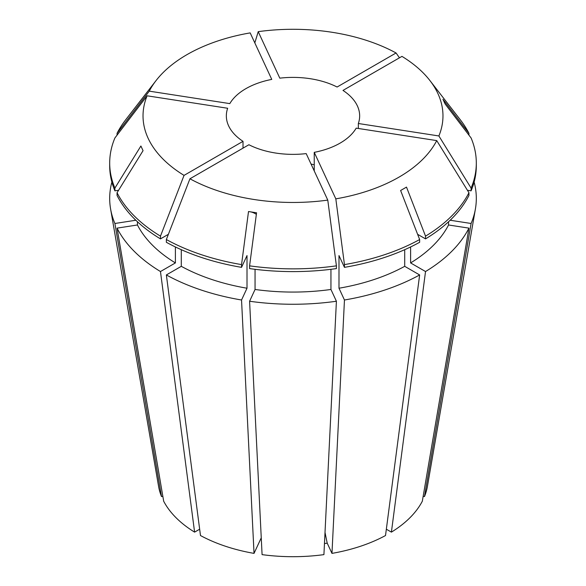 <?xml version="1.0" encoding="UTF-8"?>
<svg xmlns="http://www.w3.org/2000/svg" width="586" height="586" viewBox="0 0 586 586"><rect width="100%" height="100%" fill="white"/><g stroke="black" fill="none" stroke-linecap="round" stroke-linejoin="round"><path stroke-width="0.88" d="M243.014 141.336L184.048 175.382A149.972 86.589 180 0 1 147.115 95.804L227.661 108.264A66.657 38.486 0 0 0 226.343 115.882A66.657 38.486 0 0 0 243.014 141.336L243.014 148.141M271.757 79.403A66.657 38.486 0 0 0 229.815 103.612L149.269 91.152A149.972 86.589 180 0 1 156.096 80.531A149.972 86.589 180 0 1 250.178 32.897L271.757 79.403M258.221 31.651A149.972 86.589 180 0 1 396.063 52.974L337.096 87.021A66.657 38.486 0 0 0 279.808 78.158L258.221 31.651L254.822 42.91M311.049 164.058L314.243 164.783M135.3 219.721L135.3 220.329L114.9 223.486L161.516 496.569A135.066 77.982 180 0 1 158.601 486.468L110.593 208.946A183.315 105.832 180 0 1 111.882 182.092M161.516 496.569L162.849 496.364M254.031 553.382A135.066 77.982 180 0 1 200.485 535.538L166.358 274.944A183.315 105.832 180 0 0 241.542 300.003L254.031 553.382L261.253 537.831M175.397 246.955L175.397 262.924L160.469 271.538L194.596 532.132L199.658 529.209M194.596 532.132A135.066 77.982 180 0 1 163.677 501.213L117.061 228.13A183.315 105.832 180 0 0 160.469 271.538M404.706 249.68L404.706 266.322L419.642 274.944L385.515 535.538A135.066 77.982 180 0 1 331.969 553.382L327.215 543.149L324.461 543.574M323.919 554.627A135.066 77.982 180 0 1 262.081 554.627L249.592 301.248A183.315 105.832 180 0 0 336.408 301.248L323.919 554.627M114.9 223.486A183.315 105.832 180 0 1 110.593 208.946M419.642 274.944A183.315 105.832 180 0 1 344.458 300.003L331.969 553.382M135.3 220.329A162.197 93.643 180 0 1 134.89 219.318M327.779 200.104A149.972 86.589 180 0 1 189.937 178.781L248.904 144.742A66.657 38.486 0 0 0 306.192 153.605L327.779 200.104L336.408 265.846A183.308 105.832 180 0 1 249.592 265.846L256.558 212.784L248.508 211.539L241.542 264.601L241.542 267.348L247.006 255.569L247.006 288.224A162.197 93.643 180 0 1 181.294 266.322L166.358 274.944M247.006 288.224L241.542 300.003M404.706 266.322A162.197 93.643 180 0 1 338.994 288.224L344.458 300.003M181.294 249.68L181.294 266.322M314.243 170.944L314.243 152.36A66.657 38.486 0 0 0 356.185 128.144L436.731 140.603L468.939 192.728A183.308 105.832 180 0 1 425.531 236.136L406.501 187.102L400.612 190.501L419.642 239.535L419.642 242.289A183.308 105.832 180 0 1 344.458 267.348L338.994 255.569L338.994 288.224M184.048 175.382L160.469 236.136A183.308 105.832 180 0 1 117.061 192.728L143.057 150.661L140.896 146.009L114.907 188.084L114.907 190.831A183.308 105.832 180 0 1 109.692 165.772L109.692 163.018A183.308 105.832 180 0 1 114.907 137.959L147.115 95.804M114.907 190.831L118.584 190.26M241.542 267.348A183.308 105.832 180 0 1 166.358 242.289L166.358 239.535A183.308 105.832 180 0 0 241.542 264.601M114.907 188.084A183.308 105.832 180 0 1 109.692 163.018M419.642 239.535A183.308 105.832 180 0 1 344.458 264.601L344.458 267.348M149.269 91.152L117.061 133.315A183.308 105.832 180 0 1 125.66 119.815L156.096 80.531M189.937 178.781L166.358 239.535M436.731 140.603A149.972 86.589 180 0 1 335.822 198.859L344.458 264.601M358.339 128.473L358.339 123.499A66.657 38.486 0 0 0 359.658 115.882A66.657 38.486 0 0 0 342.986 90.42L401.952 56.373A149.972 86.589 180 0 1 429.904 80.531A149.972 86.589 180 0 1 438.885 135.959L471.093 188.084L471.093 190.831L467.416 190.26M429.904 80.531L460.34 119.815A183.308 105.832 180 0 1 468.939 133.315L442.943 99.283L445.104 103.934L471.093 137.959A183.308 105.832 180 0 1 476.308 163.018A183.308 105.832 180 0 1 471.093 188.084M474.118 182.092A183.315 105.832 180 0 1 475.407 208.946L427.399 486.468A135.066 77.982 180 0 1 424.484 496.569L423.151 496.364M448.546 221.772L448.546 224.98L468.939 228.13L422.323 501.213A135.066 77.982 180 0 1 391.404 532.132L386.342 529.209M314.243 152.36L335.822 198.859M358.339 123.499L438.885 135.959M475.407 208.946A183.315 105.832 180 0 1 471.1 223.486L424.484 496.569M451.11 219.318A162.197 93.643 180 0 1 450.7 220.329L471.1 223.486M450.7 219.721L450.7 220.329M476.308 163.018L476.308 165.772A183.308 105.832 180 0 1 471.093 190.831M175.397 262.924A162.197 93.643 180 0 1 137.454 224.98L117.061 228.13M330.944 269.311L330.944 289.469L336.408 301.248M330.944 289.469A162.197 93.643 180 0 1 255.056 289.469L249.592 301.248M137.454 221.772L137.454 224.98M255.056 269.311L255.056 289.469M160.469 236.136L160.469 238.883L168.387 234.312M160.469 238.883A183.308 105.832 180 0 1 117.061 195.475L117.061 192.728M336.408 265.846L336.408 268.593A183.308 105.832 180 0 1 249.592 268.593L249.592 265.846M117.061 133.315L117.061 135.139M396.063 52.974L399.462 57.816M468.939 133.315L468.939 135.139M468.939 228.13A183.315 105.832 180 0 1 425.531 271.538L391.404 532.132M448.546 224.98A162.197 93.643 180 0 1 410.603 262.924L425.531 271.538M410.603 246.955L410.603 262.924M468.939 192.728L468.939 195.475A183.308 105.832 180 0 1 425.531 238.883L417.613 234.312M425.531 236.136L425.531 238.883M250.837 211.905A344.4 72.781 -81.2 0 1 256.353 214.33M325.01 532.418A344.4 72.781 -98.8 0 0 327.215 543.149"/></g></svg>
